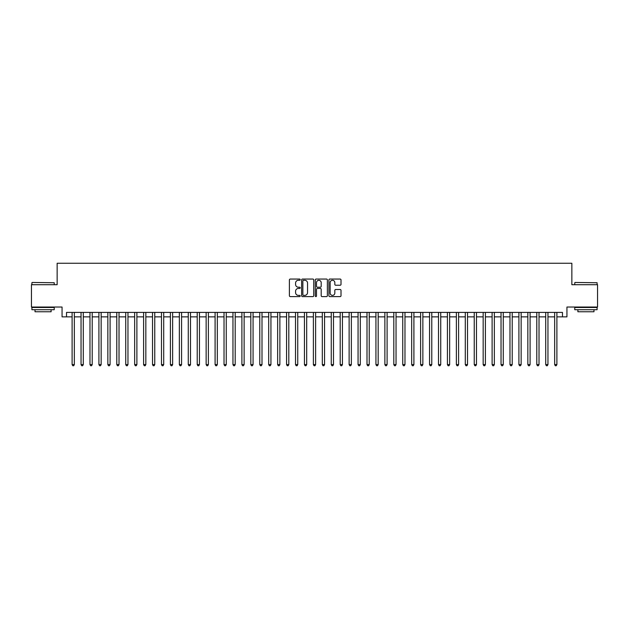 <?xml version="1.0" encoding="UTF-8"?>
<svg xmlns="http://www.w3.org/2000/svg" width="629" height="629" viewBox="0 0 629 629"><rect width="100%" height="100%" fill="white"/><g stroke="black" fill="none" stroke-linecap="round" stroke-linejoin="round"><path stroke-width="0.94" d="M300.206 279.669A0.613 0.613 0 0 0 299.585 279.056L290.268 279.056A0.881 0.881 0 0 0 289.395 279.929L289.395 295.716A0.881 0.881 0 0 0 290.268 296.597L299.585 296.597A0.613 0.613 0 0 0 300.206 295.984A0.613 0.613 0 0 0 299.585 295.371L298.382 295.371A2.807 2.807 0 0 1 295.575 292.564L295.575 291.251A2.807 2.807 0 0 1 298.382 288.444L299.585 288.444A0.613 0.613 0 0 0 300.206 287.823A0.613 0.613 0 0 0 299.585 287.209L298.382 287.209A2.807 2.807 0 0 1 295.575 284.402L295.575 283.089A2.807 2.807 0 0 1 298.382 280.282L299.585 280.282A0.613 0.613 0 0 0 300.206 279.669M340.132 285.236A0.881 0.881 0 0 0 341.012 284.363L341.012 279.929A0.881 0.881 0 0 0 340.132 279.056L329.785 279.056A0.881 0.881 0 0 0 328.904 279.929L328.904 295.716A0.881 0.881 0 0 0 329.785 296.597L340.132 296.597A0.881 0.881 0 0 0 341.012 295.716L341.012 290.37A0.881 0.881 0 0 0 340.132 289.489L335.705 289.489A0.881 0.881 0 0 0 334.825 290.37L334.825 293.02A2.343 2.343 0 0 1 332.482 295.371A2.343 2.343 0 0 1 330.139 293.02L330.139 282.625A2.343 2.343 0 0 1 332.482 280.282A2.343 2.343 0 0 1 334.825 282.625L334.825 284.363A0.881 0.881 0 0 0 335.705 285.236L340.132 285.236M66.525 316.867L66.525 312.401L562.475 312.401L562.475 316.867L566.941 316.867L566.941 307.038L597.55 307.038L597.55 284.701L571.855 284.701L571.855 263.252L57.145 263.252L57.145 284.701L31.45 284.701L31.45 307.038L62.059 307.038L62.059 316.867L72.107 316.867M313.729 279.929A0.881 0.881 0 0 0 312.857 279.056L302.502 279.056A0.881 0.881 0 0 0 301.629 279.929L301.629 295.716A0.881 0.881 0 0 0 302.502 296.597L312.857 296.597A0.881 0.881 0 0 0 313.729 295.716L313.729 279.929M316.143 279.056L326.498 279.056A0.881 0.881 0 0 1 327.371 279.929L327.371 295.716A0.881 0.881 0 0 1 326.498 296.597L322.064 296.597A0.881 0.881 0 0 1 321.191 295.716L321.191 289.316A0.881 0.881 0 0 0 320.31 288.444L317.37 288.444A0.881 0.881 0 0 0 316.497 289.316L316.497 295.984A0.613 0.613 0 0 1 315.884 296.597A0.613 0.613 0 0 1 315.271 295.984L315.271 279.929A0.881 0.881 0 0 1 316.143 279.056M74.34 316.867L81.047 316.867M83.28 316.867L89.978 316.867M92.211 316.867L98.918 316.867M101.151 316.867L107.85 316.867M110.091 316.867L116.79 316.867M119.023 316.867L125.729 316.867M127.962 316.867L134.661 316.867M136.894 316.867L143.601 316.867M145.834 316.867L152.532 316.867M154.765 316.867L161.472 316.867M163.705 316.867L170.404 316.867M172.637 316.867L179.344 316.867M181.577 316.867L188.275 316.867M190.508 316.867L197.215 316.867M199.448 316.867L206.147 316.867M208.388 316.867L215.087 316.867M217.319 316.867L224.026 316.867M226.259 316.867L232.958 316.867M235.191 316.867L241.898 316.867M244.131 316.867L250.829 316.867M253.062 316.867L259.769 316.867M262.002 316.867L268.701 316.867M270.934 316.867L277.641 316.867M279.874 316.867L286.572 316.867M288.805 316.867L295.512 316.867M297.745 316.867L304.444 316.867M306.685 316.867L313.384 316.867M315.616 316.867L322.315 316.867M324.556 316.867L331.255 316.867M333.488 316.867L340.195 316.867M342.428 316.867L349.126 316.867M351.359 316.867L358.066 316.867M360.299 316.867L366.998 316.867M369.231 316.867L375.938 316.867M378.171 316.867L384.869 316.867M387.102 316.867L393.809 316.867M396.042 316.867L402.741 316.867M404.974 316.867L411.68 316.867M413.913 316.867L420.612 316.867M422.853 316.867L429.552 316.867M431.785 316.867L438.492 316.867M440.725 316.867L447.423 316.867M449.656 316.867L456.363 316.867M458.596 316.867L465.295 316.867M467.528 316.867L474.235 316.867M476.468 316.867L483.166 316.867M485.399 316.867L492.106 316.867M494.339 316.867L501.038 316.867M503.271 316.867L509.977 316.867M512.21 316.867L518.909 316.867M521.15 316.867L527.849 316.867M530.082 316.867L536.789 316.867M539.022 316.867L545.72 316.867M547.953 316.867L554.66 316.867M556.893 316.867L562.475 316.867M303.469 280.282A0.613 0.613 0 0 0 302.856 280.896L302.856 294.757A0.613 0.613 0 0 0 303.469 295.371L304.743 295.371A2.807 2.807 0 0 0 307.55 292.564L307.55 283.089A2.807 2.807 0 0 0 304.743 280.282L303.469 280.282M321.191 282.673A2.343 2.343 0 0 0 318.84 280.33A2.343 2.343 0 0 0 316.497 282.673L316.497 286.337A0.881 0.881 0 0 0 317.37 287.209L320.31 287.209A0.881 0.881 0 0 0 321.191 286.337L321.191 282.673M74.34 312.401L74.34 364.584L72.107 364.584L72.107 312.401M74.34 364.584L73.672 365.748L72.783 365.748L72.107 364.584M32.165 282.46L54.236 282.736L32.165 282.46M43.071 309.72L31.898 309.72L31.898 307.487L54.236 307.487L54.236 309.72L43.071 309.72M51.106 309.72L51.106 311.772L35.027 311.772L35.027 309.72M575.032 282.46L597.102 282.736L575.032 282.46M585.929 309.72L574.764 309.72L574.764 307.487L597.102 307.487L597.102 309.72L585.929 309.72M593.973 309.72L593.973 311.772L577.894 311.772L577.894 309.72M83.28 312.401L83.28 364.584L81.047 364.584L81.047 312.401M83.28 364.584L82.611 365.748L81.715 365.748L81.047 364.584M92.211 312.401L92.211 364.584L89.978 364.584L89.978 312.401M92.211 364.584L91.543 365.748L90.655 365.748L89.978 364.584M101.151 312.401L101.151 364.584L98.918 364.584L98.918 312.401M101.151 364.584L100.483 365.748L99.586 365.748L98.918 364.584M110.091 312.401L110.091 364.584L107.85 364.584L107.85 312.401M110.091 364.584L109.415 365.748L108.526 365.748L107.85 364.584M119.023 312.401L119.023 364.584L116.79 364.584L116.79 312.401M119.023 364.584L118.354 365.748L117.458 365.748L116.79 364.584M127.962 312.401L127.962 364.584L125.729 364.584L125.729 312.401M127.962 364.584L127.286 365.748L126.398 365.748L125.729 364.584M136.894 312.401L136.894 364.584L134.661 364.584L134.661 312.401M136.894 364.584L136.226 365.748L135.329 365.748L134.661 364.584M145.834 312.401L145.834 364.584L143.601 364.584L143.601 312.401M145.834 364.584L145.165 365.748L144.269 365.748L143.601 364.584M154.765 312.401L154.765 364.584L152.532 364.584L152.532 312.401M154.765 364.584L154.097 365.748L153.201 365.748L152.532 364.584M163.705 312.401L163.705 364.584L161.472 364.584L161.472 312.401M163.705 364.584L163.037 365.748L162.14 365.748L161.472 364.584M172.637 312.401L172.637 364.584L170.404 364.584L170.404 312.401M172.637 364.584L171.969 365.748L171.072 365.748L170.404 364.584M181.577 312.401L181.577 364.584L179.344 364.584L179.344 312.401M181.577 364.584L180.908 365.748L180.012 365.748L179.344 364.584M190.508 312.401L190.508 364.584L188.275 364.584L188.275 312.401M190.508 364.584L189.84 365.748L188.952 365.748L188.275 364.584M199.448 312.401L199.448 364.584L197.215 364.584L197.215 312.401M199.448 364.584L198.78 365.748L197.883 365.748L197.215 364.584M208.388 312.401L208.388 364.584L206.147 364.584L206.147 312.401M208.388 364.584L207.712 365.748L206.823 365.748L206.147 364.584M217.319 312.401L217.319 364.584L215.087 364.584L215.087 312.401M217.319 364.584L216.651 365.748L215.755 365.748L215.087 364.584M226.259 312.401L226.259 364.584L224.026 364.584L224.026 312.401M226.259 364.584L225.583 365.748L224.695 365.748L224.026 364.584M235.191 312.401L235.191 364.584L232.958 364.584L232.958 312.401M235.191 364.584L234.523 365.748L233.626 365.748L232.958 364.584M244.131 312.401L244.131 364.584L241.898 364.584L241.898 312.401M244.131 364.584L243.454 365.748L242.566 365.748L241.898 364.584M253.062 312.401L253.062 364.584L250.829 364.584L250.829 312.401M253.062 364.584L252.394 365.748L251.498 365.748L250.829 364.584M262.002 312.401L262.002 364.584L259.769 364.584L259.769 312.401M262.002 364.584L261.334 365.748L260.437 365.748L259.769 364.584M270.934 312.401L270.934 364.584L268.701 364.584L268.701 312.401M270.934 364.584L270.266 365.748L269.369 365.748L268.701 364.584M279.874 312.401L279.874 364.584L277.641 364.584L277.641 312.401M279.874 364.584L279.205 365.748L278.309 365.748L277.641 364.584M288.805 312.401L288.805 364.584L286.572 364.584L286.572 312.401M288.805 364.584L288.137 365.748L287.249 365.748L286.572 364.584M297.745 312.401L297.745 364.584L295.512 364.584L295.512 312.401M297.745 364.584L297.077 365.748L296.18 365.748L295.512 364.584M306.685 312.401L306.685 364.584L304.444 364.584L304.444 312.401M306.685 364.584L306.008 365.748L305.12 365.748L304.444 364.584M315.616 312.401L315.616 364.584L313.384 364.584L313.384 312.401M315.616 364.584L314.948 365.748L314.052 365.748L313.384 364.584M324.556 312.401L324.556 364.584L322.315 364.584L322.315 312.401M324.556 364.584L323.88 365.748L322.992 365.748L322.315 364.584M333.488 312.401L333.488 364.584L331.255 364.584L331.255 312.401M333.488 364.584L332.82 365.748L331.923 365.748L331.255 364.584M342.428 312.401L342.428 364.584L340.195 364.584L340.195 312.401M342.428 364.584L341.751 365.748L340.863 365.748L340.195 364.584M351.359 312.401L351.359 364.584L349.126 364.584L349.126 312.401M351.359 364.584L350.691 365.748L349.795 365.748L349.126 364.584M360.299 312.401L360.299 364.584L358.066 364.584L358.066 312.401M360.299 364.584L359.631 365.748L358.734 365.748L358.066 364.584M369.231 312.401L369.231 364.584L366.998 364.584L366.998 312.401M369.231 364.584L368.563 365.748L367.666 365.748L366.998 364.584M378.171 312.401L378.171 364.584L375.938 364.584L375.938 312.401M378.171 364.584L377.502 365.748L376.606 365.748L375.938 364.584M387.102 312.401L387.102 364.584L384.869 364.584L384.869 312.401M387.102 364.584L386.434 365.748L385.546 365.748L384.869 364.584M396.042 312.401L396.042 364.584L393.809 364.584L393.809 312.401M396.042 364.584L395.374 365.748L394.477 365.748L393.809 364.584M404.974 312.401L404.974 364.584L402.741 364.584L402.741 312.401M404.974 364.584L404.305 365.748L403.417 365.748L402.741 364.584M413.913 312.401L413.913 364.584L411.68 364.584L411.68 312.401M413.913 364.584L413.245 365.748L412.349 365.748L411.68 364.584M422.853 312.401L422.853 364.584L420.612 364.584L420.612 312.401M422.853 364.584L422.177 365.748L421.288 365.748L420.612 364.584M431.785 312.401L431.785 364.584L429.552 364.584L429.552 312.401M431.785 364.584L431.117 365.748L430.22 365.748L429.552 364.584M440.725 312.401L440.725 364.584L438.492 364.584L438.492 312.401M440.725 364.584L440.048 365.748L439.16 365.748L438.492 364.584M449.656 312.401L449.656 364.584L447.423 364.584L447.423 312.401M449.656 364.584L448.988 365.748L448.092 365.748L447.423 364.584M458.596 312.401L458.596 364.584L456.363 364.584L456.363 312.401M458.596 364.584L457.928 365.748L457.031 365.748L456.363 364.584M467.528 312.401L467.528 364.584L465.295 364.584L465.295 312.401M467.528 364.584L466.86 365.748L465.963 365.748L465.295 364.584M476.468 312.401L476.468 364.584L474.235 364.584L474.235 312.401M476.468 364.584L475.799 365.748L474.903 365.748L474.235 364.584M485.399 312.401L485.399 364.584L483.166 364.584L483.166 312.401M485.399 364.584L484.731 365.748L483.835 365.748L483.166 364.584M494.339 312.401L494.339 364.584L492.106 364.584L492.106 312.401M494.339 364.584L493.671 365.748L492.774 365.748L492.106 364.584M503.271 312.401L503.271 364.584L501.038 364.584L501.038 312.401M503.271 364.584L502.602 365.748L501.714 365.748L501.038 364.584M512.21 312.401L512.21 364.584L509.977 364.584L509.977 312.401M512.21 364.584L511.542 365.748L510.646 365.748L509.977 364.584M521.15 312.401L521.15 364.584L518.909 364.584L518.909 312.401M521.15 364.584L520.474 365.748L519.585 365.748L518.909 364.584M530.082 312.401L530.082 364.584L527.849 364.584L527.849 312.401M530.082 364.584L529.414 365.748L528.517 365.748L527.849 364.584M539.022 312.401L539.022 364.584L536.789 364.584L536.789 312.401M539.022 364.584L538.345 365.748L537.457 365.748L536.789 364.584M547.953 312.401L547.953 364.584L545.72 364.584L545.72 312.401M547.953 364.584L547.285 365.748L546.389 365.748L545.72 364.584M556.893 312.401L556.893 364.584L554.66 364.584L554.66 312.401M556.893 364.584L556.217 365.748L555.328 365.748L554.66 364.584M31.898 284.701L31.898 282.736M36.993 307.487L36.993 307.038M49.141 307.487L49.141 307.038M54.236 284.701L54.236 282.736M574.764 284.701L574.764 282.736M579.859 307.487L579.859 307.038M592.007 307.487L592.007 307.038M597.102 284.701L597.102 282.736"/></g></svg>
